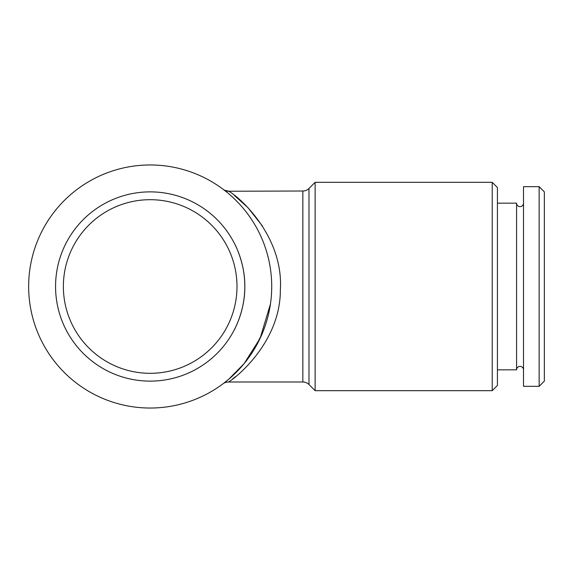 <?xml version="1.0" encoding="UTF-8"?>
<svg xmlns="http://www.w3.org/2000/svg" width="573" height="573" viewBox="0 0 573 573"><rect width="100%" height="100%" fill="white"/><g stroke="black" fill="none" stroke-linecap="round" stroke-linejoin="round"><path stroke-width="0.86" d="M523.514 203.164A3.474 3.474 0 0 1 520.04 206.631A3.474 3.474 0 0 1 516.574 203.164L516.574 369.836A3.474 3.474 0 0 1 520.04 366.369A3.474 3.474 0 0 1 523.514 369.836M544.35 381.124L539.143 386.331L523.514 386.331L523.514 186.669L539.143 186.669L544.35 191.876L544.35 381.124M516.574 369.836L497.428 369.836M516.574 203.164L497.428 203.164M234.264 243.095C234.199 242.773 245.208 262.95 244.807 286.471C245.201 310.136 234.192 330.22 234.264 329.905C234.207 330.206 245.208 310.079 244.807 286.521C245.208 262.921 234.199 242.78 234.264 243.095M150.183 373.31A86.81 86.81 0 0 1 63.374 286.5A86.81 86.81 0 0 1 150.183 199.691A86.81 86.81 0 0 1 236.993 286.5A86.81 86.81 0 0 1 150.183 373.31M150.183 381.124A94.624 94.624 0 0 1 55.56 286.5A94.624 94.624 0 0 1 150.183 191.876A94.624 94.624 0 0 1 244.807 286.5A94.624 94.624 0 0 1 150.183 381.124M492.221 390.671L497.428 385.464L497.428 187.536L492.221 182.329L315.121 182.329L315.121 390.671L492.221 390.671L492.221 182.329M232.781 378.774L235.596 376.604M262.52 226.142L247.901 207.605L234.321 195.4M302.845 191.01A8.681 8.681 0 0 0 308.983 188.467L308.983 384.533A8.681 8.681 0 0 0 302.845 381.99L302.845 191.01L228.656 191.246C237.637 195.522 283.886 235.195 280.34 290.031C280.534 344.122 232.387 380.558 228.312 381.99C225.984 382.22 224.265 382.785 223.169 383.681L223.198 383.659M262.276 333.465L253.796 350.017M244.313 363.382L236.284 372.278M229.938 378.209L227.23 380.493M223.542 383.401L228.77 379.211L244.112 363.626L260.085 338.392L270.456 303.991M302.845 381.99L228.312 381.99M308.983 384.533L315.121 390.671M308.983 188.467L315.121 182.329M227.467 192.7L223.427 189.513A8.681 8.624 127.1 0 0 228.656 191.246M150.183 164.967A121.533 121.533 0 0 1 271.717 286.5A121.533 121.533 0 0 1 150.183 408.033A121.533 121.533 0 0 1 28.65 286.5A121.533 121.533 0 0 1 150.183 164.967M539.143 386.331L539.143 186.669M228.312 191.01C225.733 190.716 224.007 190.136 223.119 189.283L223.126 189.291"/></g></svg>
